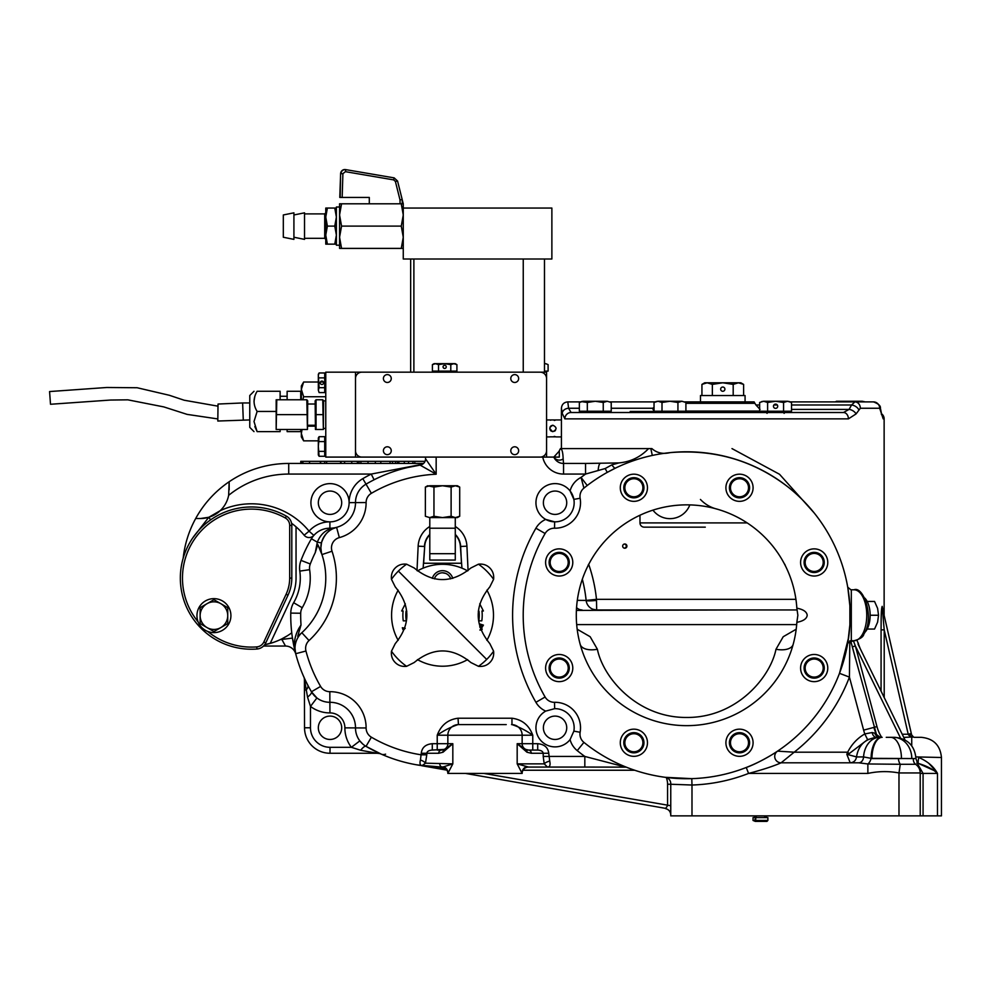 <?xml version="1.0" encoding="UTF-8"?>
<svg xmlns="http://www.w3.org/2000/svg" width="991" height="991" viewBox="0 0 991 991"><rect width="100%" height="100%" fill="white"/><g stroke="black" fill="none" stroke-linecap="round" stroke-linejoin="round"><path stroke-width="1.49" d="M796.875 622.063A110.397 110.397 0 0 1 796.851 622.336A110.397 110.397 0 0 0 796.875 622.063L797.866 615.262L796.875 608.449A110.397 110.397 0 0 0 796.851 608.177A110.397 110.397 0 0 1 796.875 608.449M796.851 622.336C803.342 621.084 806.798 618.731 807.207 615.262C806.798 611.781 803.342 609.428 796.851 608.177A110.397 110.397 0 0 0 683.146 504.915A110.397 110.397 0 0 0 576.291 615.262A110.397 110.397 0 0 0 683.146 725.598A110.397 110.397 0 0 0 796.851 622.336M797.123 609.948L596.693 609.948L596.483 600.422A10.405 1.065 -5.9 0 1 586.139 600.422L596.483 599.332L596.483 600.422M620.292 487.758A13.589 13.589 0 0 0 633.881 501.347A13.589 13.589 0 0 0 647.47 487.758A13.589 13.589 0 0 0 633.881 474.181A13.589 13.589 0 0 0 620.292 487.758M545.607 562.442A13.589 13.589 0 0 0 559.197 576.031A13.589 13.589 0 0 0 572.786 562.442A13.589 13.589 0 0 0 559.197 548.865A13.589 13.589 0 0 0 545.607 562.442M545.607 668.07A13.589 13.589 0 0 0 559.197 681.647A13.589 13.589 0 0 0 572.786 668.07A13.589 13.589 0 0 0 559.197 654.481A13.589 13.589 0 0 0 545.607 668.07M620.292 742.755A13.589 13.589 0 0 0 633.881 756.331A13.589 13.589 0 0 0 647.47 742.755A13.589 13.589 0 0 0 633.881 729.165A13.589 13.589 0 0 0 620.292 742.755M725.908 742.755A13.589 13.589 0 0 0 739.497 756.331A13.589 13.589 0 0 0 753.086 742.755A13.589 13.589 0 0 0 739.497 729.165A13.589 13.589 0 0 0 725.908 742.755M800.592 668.07A13.589 13.589 0 0 0 814.181 681.647A13.589 13.589 0 0 0 827.77 668.07A13.589 13.589 0 0 0 814.181 654.481A13.589 13.589 0 0 0 800.592 668.07M800.592 562.442A13.589 13.589 0 0 0 814.181 576.031A13.589 13.589 0 0 0 827.77 562.442A13.589 13.589 0 0 0 814.181 548.865A13.589 13.589 0 0 0 800.592 562.442M725.908 487.758A13.589 13.589 0 0 0 739.497 501.347A13.589 13.589 0 0 0 753.086 487.758A13.589 13.589 0 0 0 739.497 474.181A13.589 13.589 0 0 0 725.908 487.758M847.862 642.54L849.882 624.739A163.478 163.478 0 0 1 583.91 742.383A10.616 10.616 0 0 1 580.131 732.262A25.481 25.481 0 0 0 554.526 702.309A10.616 10.616 0 0 1 545.112 697.007L535.92 702.309A21.232 21.232 0 0 0 545.719 711.104L554.663 708.676A19.102 19.102 0 0 1 573.863 731.135L570.073 739.596A21.232 21.232 0 0 0 577.233 750.633A174.094 174.094 0 0 0 584.826 756.443L625.804 767.133A10.616 8.015 99.1 0 1 623.475 766.241M545.719 711.104A19.102 19.102 0 0 0 548.803 745.827A19.102 19.102 0 0 0 570.073 739.596M580.131 498.25A25.481 25.481 0 0 1 580.528 502.734A25.481 25.481 0 0 0 580.131 498.25L573.863 499.377A19.102 19.102 0 0 0 570.073 490.917L573.863 499.377A19.102 19.102 0 0 1 554.663 521.836L545.719 519.408A19.102 19.102 0 0 0 554.663 521.836L554.526 528.203A25.481 25.481 0 0 0 580.131 498.25A10.616 10.616 0 0 1 583.91 488.129A163.478 163.478 0 0 1 849.882 605.786L847.838 587.787A3.184 3.134 -9.7 0 0 847.838 587.799M585.57 486.816L583.91 488.129L581.048 477.414A21.232 21.232 0 0 0 570.073 490.917A19.102 19.102 0 0 0 535.945 502.734A19.102 19.102 0 0 0 545.719 519.408A21.232 21.232 0 0 0 535.92 528.203A174.094 174.094 0 0 0 535.92 702.309M362.805 478.653A158.164 158.164 0 0 1 371.229 474.07L288.728 474.07A95.532 95.532 0 0 0 228.648 495.327A28.665 28.665 0 0 1 220.163 510.712A74.3 74.3 0 0 1 309.081 531.176L313.85 535.388A6.367 6.367 0 0 1 304.138 535.202L309.081 531.176A27.599 27.599 0 0 1 329.916 521.848A19.102 19.102 0 0 0 349.117 502.635A27.599 27.599 0 0 1 362.805 478.653L366.026 484.153A21.232 21.232 0 0 0 355.496 502.487A21.232 21.232 0 0 1 366.026 484.153A151.796 151.796 0 0 1 420.122 465.126A6.367 6.367 0 0 0 425.548 458.821L425.548 457.086M309.526 688.398L311.434 691.768A151.796 151.796 0 0 1 295.69 653.713A21.232 21.232 0 0 1 294.996 648.337L295.69 653.713A151.796 151.796 0 0 1 290.735 615.262A151.796 151.796 0 0 1 290.759 613.095A21.232 21.232 0 0 1 293.646 602.701A48.832 48.832 0 0 0 299.79 571.101A21.232 21.232 0 0 1 301.004 560.386A151.796 151.796 0 0 1 311.434 538.745A21.232 21.232 0 0 1 329.879 528.215L329.916 521.848A19.102 19.102 0 0 1 310.914 502.734A19.102 19.102 0 0 1 329.966 483.633A19.102 19.102 0 0 1 349.117 502.635L355.496 502.598A21.232 21.232 0 0 1 355.496 502.487A21.232 21.232 0 0 0 355.496 502.598A21.232 21.232 0 0 1 355.496 502.487A21.232 21.232 0 0 0 355.496 502.598L366.113 502.548A36.097 36.097 0 0 1 339.343 537.605A10.616 10.616 0 0 0 332.022 551.219A84.916 84.916 0 0 1 309.031 640.533A10.616 10.616 0 0 0 305.959 651.025A141.18 141.18 0 0 0 320.601 686.416A10.616 10.616 0 0 0 329.83 691.681A36.097 36.097 0 0 1 366.113 727.964A10.616 10.616 0 0 0 371.377 737.193A141.18 141.18 0 0 0 421.262 754.82L426.774 754.82L425.473 763.181L452.825 763.863L447.845 773.426L522.146 773.426L517.178 763.863L528.525 767.059L584.826 767.059L528.525 767.059A6.367 6.367 0 0 0 522.146 773.426M318.334 727.778A11.681 11.681 0 0 0 330.015 739.459A11.681 11.681 0 0 0 341.697 727.778A11.681 11.681 0 0 0 330.015 716.097A11.681 11.681 0 0 0 318.334 727.778M447.845 773.414A6.367 6.367 0 0 0 441.515 767.046L442.184 767.022L441.515 767.046A151.796 151.796 0 0 1 422.055 765.659A151.796 151.796 0 0 0 441.515 767.046A151.796 151.796 0 0 1 422.055 765.659C420.085 765.349 419.54 763.466 420.432 760.047A6.367 3.134 -161 0 1 425.473 763.181L422.055 765.659A151.796 151.796 0 0 0 441.515 767.046L422.055 765.659A151.796 151.796 0 0 1 366.026 746.359A21.232 21.232 0 0 1 355.496 727.914A25.481 25.481 0 0 0 329.879 702.297A21.232 21.232 0 0 1 311.434 691.768A151.796 151.796 0 0 1 295.69 653.713C293.187 644.93 294.339 636.321 299.158 627.898L301.016 624.974A141.849 141.849 0 0 1 300.694 613.243A11.285 11.285 0 0 1 302.23 607.718A58.779 58.779 0 0 0 309.626 569.676A11.285 11.285 0 0 1 310.282 563.978A141.849 141.849 0 0 1 315.237 552.668L317.318 542.176C320.043 535.487 324.23 531.102 329.879 528.983L336.593 527.348L332.716 528.798C327.86 530.78 324.119 535.375 321.518 542.597L320.861 547.85A21.232 21.232 0 0 1 336.593 527.348A25.481 25.481 0 0 0 355.496 502.598A25.481 25.481 0 0 1 355.496 502.734M290.735 615.262A151.796 151.796 0 0 0 295.69 653.713A21.232 21.232 0 0 1 301.834 632.729A74.3 74.3 0 0 0 317.777 544.579L321.951 554.576A21.232 21.232 0 0 1 320.861 547.85L321.431 552.755A21.232 21.232 0 0 0 321.951 554.576A21.232 21.232 0 0 1 320.861 547.85M463.763 724.594L458.028 724.594C450.682 727.035 443.745 730.578 437.229 735.211C440.945 725.201 447.882 719.54 458.028 718.227L511.963 718.227C522.108 719.54 529.045 725.201 532.762 735.211L447.845 735.211A10.616 10.616 0 0 1 458.461 724.594L506.228 724.594M850.216 762.81L846.822 754.312L847.677 752.194C851.678 744.315 857.376 738.233 864.796 733.935L872.204 732.535L874.805 733.191A6.367 5.673 -90 0 0 880.119 737.329L882.163 737.329A21.232 10.22 -90 0 0 871.944 758.561L901.438 758.561A21.232 10.851 -90 0 0 890.587 737.329L893.696 737.329M273.157 642.49L264.659 644.745A67.933 67.933 0 0 0 291.763 632.803M280.18 639.666L292.469 638.08L295.752 653.949A10.616 10.616 0 0 0 285.495 646.045L263.532 646.045L285.495 646.045L281.964 639.666A162.413 162.413 0 0 1 281.853 638.861L287.204 635.875M330.015 747.313L351.384 747.313A31.848 31.848 0 0 1 344.88 727.852A14.865 14.865 0 0 0 329.941 712.913A31.848 31.848 0 0 1 310.48 706.41L310.48 727.778A19.535 19.535 0 0 0 330.015 747.313L330.015 753.259L377.026 753.259L360.674 750.261L351.384 747.313L359.832 740.884L362.718 743.981M848.73 636.829L848.829 636.111M848.618 637.696L848.308 639.827M665.234 777.316L691.792 778.653L691.991 785.021L670.758 784.253A21.232 21.232 0 0 0 670.746 783.262A6.157 6.157 0 0 0 670.684 782.667A6.157 6.157 0 0 1 670.746 783.262L670.758 783.633A6.367 6.367 0 0 0 665.234 777.316M746.248 767.492C758.288 763.256 775.272 752.925 777.563 751.141L794.187 752.194L781.106 762.81L858.739 762.81L867.868 763.962L867.868 773.426L748.577 773.426L746.248 767.492M849.82 640.904L849.423 677.101L839.501 673.335L848.668 637.263M341.697 502.734A11.681 11.681 0 0 1 330.015 514.416A11.681 11.681 0 0 1 318.334 502.734A11.681 11.681 0 0 1 330.015 491.053A11.681 11.681 0 0 1 341.697 502.734M566.728 502.734A11.681 11.681 0 0 1 555.059 514.416A11.681 11.681 0 0 1 543.378 502.734A11.681 11.681 0 0 1 555.059 491.053A11.681 11.681 0 0 1 566.728 502.734M566.728 727.778A11.681 11.681 0 0 1 555.059 739.459A11.681 11.681 0 0 1 543.378 727.778A11.681 11.681 0 0 1 555.059 716.097A11.681 11.681 0 0 1 566.728 727.778M559.308 450.719L559.308 457.086L559.308 450.719L560.448 448.601M560.918 449.084L560.534 448.601C562.07 449.109 562.95 452.553 563.148 458.907L563.545 463.454C559.184 463.379 555.939 461.249 553.82 457.086L559.308 451.029M560.534 448.601L651.892 448.601C656.884 452.998 662.979 454.336 670.176 452.614C714.808 448.985 754.448 460.716 789.071 487.807M559.308 457.086L553.932 457.086A6.367 6.206 165.5 0 0 563.148 458.907M648.56 448.601C640.533 457.037 630.648 461.818 618.892 462.921L611.868 464.841A10.195 2.143 64.2 0 0 615.436 468.124L607.272 472.373L605.154 468.557L585.557 474.07L585.557 463.454L563.545 463.454A10.616 10.616 0 0 1 553.82 457.086L355.496 457.086L355.496 372.17L546.561 372.17L546.561 457.086M576.39 610.406L741.689 609.948M450.41 578.1A8.498 8.498 0 0 0 445.727 573.417L442.531 572.798A8.498 8.498 0 0 1 450.682 578.88L450.41 578.1L450.682 578.88A8.498 8.498 0 0 0 450.608 578.645M445.727 573.417L445.479 573.318A8.498 8.498 0 0 0 434.665 578.1L434.392 578.88A8.498 8.498 0 0 1 434.566 578.348M429.797 534.806A17.863 17.863 0 0 0 424.693 546.487L423.132 568.14M461.942 568.14L460.381 546.487A17.863 17.863 0 0 0 455.278 534.806M192.762 537.952L208.767 517.29A28.665 28.665 0 0 0 220.163 510.712L208.816 517.277L200.516 518.516A28.665 28.665 0 0 0 208.767 517.29L210.637 519.866M183.186 558.181A106.148 106.148 0 0 1 195.685 518.516L200.516 518.516M301.016 624.974L297.709 636.272A74.3 74.3 0 0 0 299.74 634.587M304.138 535.202A67.933 67.933 0 0 0 296.049 526.84L296.049 578.1A44.583 44.583 0 0 1 291.874 596.941L270.209 643.407M522.146 735.211A10.616 10.616 0 0 0 511.529 724.594A10.616 10.616 0 0 1 522.146 735.211L522.146 743.696L537.704 743.696C544.356 744.303 548.035 747.487 548.741 753.259L549.72 761.088C550.587 764.99 549.856 766.984 547.515 767.059L544.208 763.863A6.367 2.7 164.3 0 1 549.72 761.088M420.432 760.047L421.262 753.259C421.955 747.487 425.635 744.303 432.287 743.696L432.287 750.063L444.34 749.382A6.367 6.367 0 0 0 447.845 743.696L447.845 735.211L447.845 743.696L452.825 743.696L443.014 752.231L438.716 753.259L426.774 753.259L426.774 754.82M310.48 727.778L304.534 727.778A25.481 25.481 0 0 0 330.015 753.259A25.481 25.481 0 0 1 304.534 727.778L304.41 678.265M545.112 697.007A163.478 163.478 0 0 1 545.112 533.517A10.616 10.616 0 0 1 554.526 528.203M851.306 590.363L851.306 640.149M849.882 624.739L849.882 605.786M731.99 448.601L779.521 474.268L814.243 513.016M856.98 640.223L860.225 648.671M881.073 691.173L881.073 629.867C881.21 622.447 880.912 609.292 882.188 606.356L883.563 612.872M585.557 463.454L618.892 462.921M652.301 455.439L650.827 448.601M914.42 763.962L915.585 764.284A10.616 10.505 0 0 1 920.218 772.955L920.218 815.878L670.758 815.878L670.758 783.633M920.218 772.955L898.986 772.955C888.642 771.023 878.261 771.184 867.868 773.426M915.907 756.913L941.45 757.496L941.45 815.878L920.218 815.878M936.123 771.332L928.579 763.095M916.762 763.132L918.471 763.466A6.367 1.474 105.4 0 1 918.855 757.496C927.663 761.398 933.869 766.7 937.474 773.426C933.113 769.276 926.771 765.956 918.471 763.466L933.101 770.094M553.969 457.421L553.82 457.086A10.616 10.616 0 0 0 563.545 463.454L563.545 474.07A21.232 21.232 0 0 1 542.746 457.086L436.164 457.086L436.164 474.218L420.122 465.126A151.796 151.796 0 0 0 366.026 484.153L371.377 493.32A10.616 10.616 0 0 0 366.113 502.548M425.04 461.335L300.769 461.335L300.769 463.454L288.728 463.454L423.553 463.454M920.218 771.295L915.969 758.561L912.302 758.561M577.295 600.348L586.139 600.422A144.364 144.364 0 0 0 582.336 579.227M874.805 733.191L876.478 734.492L850.662 640.743L850.885 641.561L853.486 640.966L855.369 645.996L852.297 646.826L855.506 658.78M625.804 767.133L584.826 767.059L584.826 756.443L543.217 756.443L543.217 753.259C542.87 751.339 541.036 750.274 537.704 750.063L532.762 750.063L532.762 735.211C526.246 730.578 519.321 727.035 511.963 724.594L511.963 718.227M548.741 753.259L531.275 753.259A3.184 2.762 90 0 0 528.525 750.063A6.367 6.367 0 0 1 522.146 743.696A6.367 6.367 0 0 0 525.651 749.382A3.184 2.676 116.7 0 1 526.977 752.231L517.178 743.696L525.651 749.382L528.525 750.063L537.704 750.063L537.704 743.696M438.716 753.259A3.184 2.762 90 0 1 441.478 750.063A6.367 6.367 0 0 0 441.652 750.063A6.367 6.367 0 0 1 441.478 750.063L437.229 750.063L437.229 743.696L447.845 743.696A6.367 6.367 0 0 1 444.34 749.382L452.825 743.696L452.825 763.863L443.621 766.799A6.367 6.231 180 0 1 447.845 772.67M881.073 629.867L884.207 629.867L882.225 607.074L911.621 734.864L913.541 737.106A3.184 3.184 0 0 0 914.73 737.329L921.283 737.329C933.534 738.53 940.261 745.244 941.45 757.496M360.674 750.261A10.616 2.936 120.3 0 1 366.026 746.359L381.3 754.151A10.616 7.16 113.8 0 0 385.586 754.151M418.326 765.114L441.788 767.046M420.184 465.113L407.933 467.455M302.23 607.718L293.646 602.701A48.832 48.832 0 0 0 299.79 571.101A21.232 21.232 0 0 1 299.567 568.054M309.031 640.533L301.834 632.729L297.709 636.272M876.478 734.492A42.464 42.464 0 0 1 873.889 727.406A42.464 42.464 0 0 0 876.478 734.492A42.464 42.464 0 0 1 873.889 727.406A42.464 42.464 0 0 0 876.478 734.492L880.119 737.329L876.378 737.329L879.711 737.329A21.232 16.19 -90 0 0 863.57 756.926A6.367 4.856 -90 0 1 858.739 762.81M886.251 737.329L890.587 737.329M893.523 737.329L891.801 737.329M891.281 737.329L889.621 737.329M781.106 762.81A6.367 6.367 0 0 1 777.563 751.141A6.367 6.367 0 0 0 781.106 762.81C773.091 766.316 762.252 769.846 748.577 773.426A169.845 169.845 0 0 1 691.991 785.021L691.991 815.878M913.368 759.069A6.367 5.748 -70.1 0 0 915.585 764.284L900.262 764.284L898.986 772.955L898.986 815.878M898.428 759.069A6.367 2.577 -99.2 0 0 900.262 764.284L867.868 763.962A6.367 3.146 -73.2 0 0 871.101 758.35L863.57 756.926L856.509 756.926C855.914 760.531 853.796 762.5 850.154 762.81M918.434 765.411L923.067 773.426L923.067 815.878M329.941 712.913L329.879 702.297A21.232 21.232 0 0 1 316.909 697.961L310.48 706.41L307.532 697.119A10.616 2.936 149.7 0 0 311.434 691.768L316.909 697.961A21.232 21.232 0 0 0 329.879 702.297A21.232 21.232 0 0 1 311.434 691.768L320.601 686.416M335.02 527.831L336.593 527.348A25.481 25.481 0 0 1 329.879 528.215A25.481 25.481 0 0 0 336.593 527.348A25.481 25.481 0 0 1 329.879 528.215A25.481 25.481 0 0 0 336.593 527.348L339.343 537.605M321.319 552.78L321.431 552.755A21.232 21.232 0 0 0 321.951 554.576L332.022 551.219M332.716 528.798A6.367 4.707 -116.2 0 1 329.879 528.983L329.879 528.215A21.232 21.232 0 0 0 311.434 538.745L317.318 542.176A6.367 0.669 -165.7 0 0 321.518 542.597M317.777 544.579L315.237 552.668M228.648 495.327L229.169 481.737A106.148 106.148 0 0 0 195.685 518.516L195.896 518.516M700.439 499.452C705.084 504.332 710.658 507.565 717.137 509.139L717.137 509.139M288.728 463.454A106.148 106.148 0 0 0 229.169 481.737A106.148 106.148 0 0 1 288.728 463.454L288.728 474.07M374.103 479.755L371.229 474.07L422.513 464.259M458.028 718.227L458.461 724.594A10.616 10.616 0 0 0 447.845 735.211L437.229 735.211L437.229 743.696L432.287 743.696M858.379 643.122A3.184 1.796 -26.1 0 0 858.194 644.522L905.031 739.992M665.828 808.408L465.51 773.426M446.941 770.156L421.732 765.721M439.434 768.843L445.455 768.446M793.196 644.311A17.838 9.39 15.3 0 1 775.99 649.254L783.224 636.717L796.194 629.223M580.181 644.311A17.838 9.39 164.7 0 0 597.387 649.254C602.912 677.088 636.631 717.868 686.689 717.459C736.747 717.868 770.465 677.088 775.99 649.254M592.891 609.242L596.52 609.948M586.164 600.596L586.139 600.422A10.616 10.616 0 0 0 596.693 609.948A10.616 10.616 0 0 1 586.139 600.422M582.002 609.948A10.616 8.671 90 0 1 576.551 607.594M291.589 523.285A67.933 67.933 0 0 1 296.049 526.84M893.548 737.329A21.232 18.247 -90 0 1 911.794 758.561L871.101 758.35A21.232 10.765 -90 0 1 881.866 737.329M856.571 756.926L846.822 754.312L849.114 753.668L867.596 739.62L876.378 737.329A6.367 4.311 -90 0 1 872.204 732.535M867.596 739.62L864.796 733.935A53.08 53.08 0 0 1 863.632 730.144L849.423 677.101A174.094 174.094 0 0 1 794.187 752.194L847.677 752.194L849.114 753.668M432.287 750.063C428.967 750.274 427.121 751.339 426.774 753.259L421.262 753.259M447.845 743.696A6.367 6.367 0 0 1 444.34 749.382A3.184 2.676 63.3 0 0 443.014 752.231M439.781 763.863A3.184 2.762 90 0 0 442.184 767.022L443.621 766.799M526.37 766.799A6.367 6.231 0 0 0 522.146 772.67M611.868 464.841L605.154 468.557M587.242 485.503L581.048 477.414A173.66 173.66 0 0 1 585.557 474.07L563.545 474.07M598.143 470.527A10.616 2.304 -90 0 1 600.311 463.454M621.382 765.696A10.616 8.201 90 0 0 625.296 767.046M307.532 697.119L304.621 680.111A5.946 3.134 180 0 1 304.534 679.578L304.026 677.249M304.621 680.111L304.448 678.389M307.78 685.128A10.616 4.707 152.6 0 1 306.132 690.009L304.534 690.009M377.026 753.259A10.616 10.616 0 0 1 381.3 754.151A10.616 10.616 0 0 0 377.026 753.259L379.206 753.482M344.88 727.852L355.496 727.914A21.232 21.232 0 0 0 359.832 740.884A21.232 21.232 0 0 1 355.496 728.026A21.232 21.232 0 0 0 366.026 746.359L371.377 737.193M304.881 681.263A10.616 6.875 155.4 0 0 304.534 678.476M912.364 737.155A3.184 2.019 -68.1 0 1 913.541 737.106L911.732 737.007L908.524 734.913L908.214 734.244L911.324 733.526M903.767 737.415L911.732 737.007A3.184 2.019 -61.9 0 1 913.231 736.957L912.761 736.647M913.231 736.957L911.918 735.656M911.621 734.864A3.184 0.644 -13 0 0 908.524 734.913L910.271 736.462M883.514 612.673L883.538 612.772A3.184 2.948 167 0 1 883.464 612.054M882.188 606.356A3.184 2.614 -13 0 0 882.225 607.074M416.245 764.755A151.796 151.796 0 0 0 441.515 767.046A151.796 151.796 0 0 1 416.245 764.755A151.796 151.796 0 0 0 441.515 767.046A151.796 151.796 0 0 1 416.245 764.755L442.531 768.198L442.531 767.133M483.905 773.426L670.758 805.72M430.082 766.861L429.252 766.749M667.575 805.72L667.575 784.253L667.575 805.72L665.494 808.594C668.764 809.412 670.523 811.505 670.758 814.862M320.638 461.335L320.638 463.454M380.804 461.335L380.804 463.454M390.045 461.335L390.045 463.454M392.498 461.335L392.498 463.454M302.949 461.335L302.949 463.454M320.366 461.335L320.366 463.454M326.621 461.335L326.621 463.454M324.726 461.335L324.726 463.454M340.619 461.335L340.619 463.454M341.053 461.335L341.053 463.454M344.595 461.335L344.595 463.454M351.768 461.335L351.768 463.454M357.404 461.335L357.404 463.454M359.015 461.335L359.015 463.454M368.02 461.335L368.02 463.454M360.922 461.335L360.922 463.454M375.341 461.335L375.341 463.454M395.483 461.335L395.483 463.454M397.391 461.335L397.391 463.454M404.316 461.335L404.316 463.454M408.552 461.335L408.552 463.454M414.808 461.335L414.808 463.454M412.913 461.335L412.913 463.454M301.859 461.335L301.859 463.454M425.548 458.821L436.164 474.218A141.18 141.18 0 0 0 371.377 493.32M229.169 489.851L229.169 482.159M423.913 563.247L461.162 563.247M559.073 457.086L553.944 457.086M549.113 562.442A10.083 10.083 0 0 1 559.197 552.359A10.083 10.083 0 0 1 569.28 562.442A10.083 10.083 0 0 1 559.197 572.525A10.083 10.083 0 0 1 549.113 562.442M568.215 562.442A9.018 9.018 0 0 0 559.197 553.424A9.018 9.018 0 0 0 550.166 562.442A9.018 9.018 0 0 0 559.197 571.473A9.018 9.018 0 0 0 568.215 562.442M552.061 675.193A10.083 10.083 0 0 1 552.061 660.935A10.083 10.083 0 0 1 566.319 660.935A10.083 10.083 0 0 1 566.319 675.193A10.083 10.083 0 0 1 552.061 675.193M565.576 661.691A9.018 9.018 0 0 0 552.817 661.691A9.018 9.018 0 0 0 552.817 674.45A9.018 9.018 0 0 0 565.576 674.45A9.018 9.018 0 0 0 565.576 661.691M633.881 752.838A10.083 10.083 0 0 1 623.797 742.755A10.083 10.083 0 0 1 633.881 732.659A10.083 10.083 0 0 1 643.964 742.755A10.083 10.083 0 0 1 633.881 752.838M633.881 733.724A9.018 9.018 0 0 0 624.85 742.755A9.018 9.018 0 0 0 633.881 751.773A9.018 9.018 0 0 0 642.899 742.755A9.018 9.018 0 0 0 633.881 733.724M746.632 749.877A10.083 10.083 0 0 1 732.361 749.877A10.083 10.083 0 0 1 732.361 735.619A10.083 10.083 0 0 1 746.632 735.619A10.083 10.083 0 0 1 746.632 749.877M733.117 736.375A9.018 9.018 0 0 0 733.117 749.134A9.018 9.018 0 0 0 745.876 749.134A9.018 9.018 0 0 0 745.876 736.375A9.018 9.018 0 0 0 733.117 736.375M824.264 668.07A10.083 10.083 0 0 1 814.181 678.154A10.083 10.083 0 0 1 804.097 668.07A10.083 10.083 0 0 1 814.181 657.987A10.083 10.083 0 0 1 824.264 668.07M805.15 668.07A9.018 9.018 0 0 0 814.181 677.088A9.018 9.018 0 0 0 823.199 668.07A9.018 9.018 0 0 0 814.181 659.04A9.018 9.018 0 0 0 805.15 668.07M821.304 555.319A10.083 10.083 0 0 1 821.304 569.577A10.083 10.083 0 0 1 807.046 569.577A10.083 10.083 0 0 1 807.046 555.319A10.083 10.083 0 0 1 821.304 555.319M807.801 568.822A9.018 9.018 0 0 0 820.56 568.822A9.018 9.018 0 0 0 820.56 556.062A9.018 9.018 0 0 0 807.801 556.062A9.018 9.018 0 0 0 807.801 568.822M739.497 477.674A10.083 10.083 0 0 1 749.58 487.758A10.083 10.083 0 0 1 739.497 497.854A10.083 10.083 0 0 1 729.413 487.758A10.083 10.083 0 0 1 739.497 477.674M739.497 496.788A9.018 9.018 0 0 0 748.515 487.758A9.018 9.018 0 0 0 739.497 478.74A9.018 9.018 0 0 0 730.466 487.758A9.018 9.018 0 0 0 739.497 496.788M626.746 480.635A10.083 10.083 0 0 1 641.004 480.635A10.083 10.083 0 0 1 641.004 494.893A10.083 10.083 0 0 1 626.746 494.893A10.083 10.083 0 0 1 626.746 480.635M640.26 494.137A9.018 9.018 0 0 0 640.26 481.378A9.018 9.018 0 0 0 627.501 481.378A9.018 9.018 0 0 0 627.501 494.137A9.018 9.018 0 0 0 640.26 494.137M442.531 572.798A8.498 8.498 0 0 0 434.392 578.88M439.347 573.417L440.289 573.095M864.709 598.007A19.102 9.551 90 0 1 870.148 615.262A19.102 9.551 90 0 1 864.709 632.506M874.545 629.062L867.212 629.062L874.545 629.05A15.93 7.965 90 0 1 874.545 629.062L877.605 622.162L878.534 615.262L870.148 615.262M870.148 615.25L878.534 615.25L877.605 608.363L874.545 601.463A15.93 7.965 90 0 1 874.545 601.463L867.212 601.463L874.545 601.45M442.531 517.599L457.396 517.599L459.7 516.274L455.402 517.599L451.116 516.274L442.531 517.599L433.959 516.274L429.66 517.599L442.531 517.599M425.374 516.274L429.66 517.599L425.374 516.274L425.374 487.077L429.66 485.751L457.396 485.751L459.7 487.077L459.7 516.274M455.278 517.599L455.278 528.215L429.797 528.215L429.797 553.684L455.278 553.684L455.278 560.051L429.797 560.051L429.797 553.684M455.278 528.215L455.278 553.684M425.374 487.077L427.678 485.751L433.959 487.077L442.531 485.751L451.116 487.077L455.402 485.751L459.7 487.077M451.116 487.077L451.116 516.274M433.959 487.077L433.959 516.274M207.664 631.416A68.998 68.998 0 0 0 256.78 646.9A8.498 8.498 0 0 0 263.829 642.019L286.102 594.253A38.215 38.215 0 0 0 289.682 578.1L289.682 525.403A8.498 8.498 0 0 0 285.358 518.008A68.998 68.998 0 0 0 198.15 621.902M256.942 649.018A71.117 71.117 0 0 1 180.337 578.1A71.117 71.117 0 0 1 286.399 516.15A10.616 10.616 0 0 1 291.8 525.403L291.8 578.1A40.334 40.334 0 0 1 288.022 595.145L265.749 642.911A10.616 10.616 0 0 1 256.942 649.018L256.78 646.9M230.915 615.634A16.983 16.983 0 0 0 213.932 598.651A16.983 16.983 0 0 0 196.949 615.634A16.983 16.983 0 0 0 213.932 632.617A16.983 16.983 0 0 0 230.915 615.634M200.132 615.634A13.8 13.8 0 0 1 220.832 603.68L213.932 599.704L200.132 607.669L200.132 623.599L207.032 627.588A13.8 13.8 0 0 1 200.132 615.634M220.832 627.588A13.8 13.8 0 0 1 207.032 627.588L213.932 631.564L220.832 627.588L227.732 623.599L227.732 615.634A13.8 13.8 0 0 1 220.832 627.588M227.732 615.634A13.8 13.8 0 0 0 220.832 603.68L227.732 607.669L227.732 615.634M767.889 820.449L767.889 817.587L753.036 817.587L753.036 820.449L754.647 820.449L755.315 821.403L766.935 821.403L767.889 820.449L755.836 820.449L755.204 818.962L755.836 818.962M755.836 820.449L756.517 821.403M755.315 821.403L753.036 820.449M755.204 818.962L754.647 820.449M698.283 527.15L665.457 527.15M866.196 401.888L834.348 401.888L866.196 401.888M639.975 515.221L639.975 522.901A4.249 4.249 0 0 0 644.224 527.15L705.282 527.15M795.03 412.504L815.841 412.504M761.782 411.451L758.226 411.451L758.226 412.504L757.223 412.504L757.223 411.451L743.238 411.451L743.238 412.504M881.532 413.743A6.367 6.367 0 0 1 884.133 418.871L884.133 615.337M568.264 405.653L568.549 408.255C567.57 399.807 567.57 399.807 568.549 408.255L571.101 412.504L581.482 412.504L571.101 412.504A6.367 6.231 90 0 0 564.87 418.871L562.219 413.358L561.426 408.255L561.426 448.601M884.133 418.871L883.204 418.871L879.674 408.255A6.367 6.194 -90 0 0 873.48 401.888L854.911 401.888L851.566 404.997L791.524 404.997M879.674 408.255L860.337 408.255L856.088 413.904L848.407 418.871L564.87 418.871M656.166 411.451L645.327 411.451L645.327 412.504L638.13 412.504L638.13 411.451L630.189 411.451L630.189 412.504L609.081 412.504L609.081 411.228M651.892 411.451L651.892 412.504L645.562 412.504L645.562 411.451M637.002 411.451L637.002 412.504L636.705 411.451M571.101 412.504L843.44 412.504L849.101 409.394L851.566 404.997A6.367 3.828 -151.3 0 1 858.652 409.506M691.346 412.504L691.346 411.451L690.838 412.504L684.93 412.504L684.93 411.451L683.765 411.451M722.563 412.504L722.563 411.451L716.778 411.451L716.778 412.504L712.616 412.504L712.616 411.451L710.696 411.451L710.696 412.504M748.044 411.451L748.044 412.504L746.186 412.504L746.186 411.451M627.414 412.504L609.081 412.504M645.327 411.451L638.13 411.451M690.838 411.451L684.93 411.451M706.633 412.504L706.633 411.451L693.217 411.451L693.217 412.504M716.778 411.451L712.616 411.451M739.881 412.504L739.881 411.451L727.691 411.451L727.691 412.504M754.126 401.888L745.071 401.888L745.071 395.52L700.488 395.52L700.488 401.888L684.731 401.888L754.126 401.888L754.894 403.312L685.908 403.312M611.224 408.255L652.512 408.255L654.035 407.549M685.908 411.228L685.908 402.482L685.908 411.228L677.931 411.228L677.931 402.482L669.966 401.256L681.919 401.256L677.931 402.482L677.931 411.228L662 411.228L662 402.482L662 411.228L654.035 411.228L654.035 402.482L654.035 411.228L652.512 408.255L654.035 409.233M635.305 411.451L635.305 412.504M653.366 411.451L653.366 412.504M695.075 411.451L695.075 412.504M699.919 411.451L699.919 412.504M702.458 411.451L702.458 412.504M704.353 411.451L704.353 412.504M720.209 411.451L720.209 412.504M722.154 411.451L722.154 412.504M730.429 411.451L730.429 412.504M728.534 411.451L728.534 412.504M733.625 411.451L733.625 412.504M737.948 411.451L737.948 412.504M750.249 411.451L750.249 412.504M755.34 411.451L755.34 412.504M759.651 404.997L755.96 404.997L760.023 409.394M755.96 404.997L754.894 403.312M790.484 401.888L854.911 401.888A6.367 5.426 -90 0 1 860.337 408.255M568.252 405.53L567.793 401.888L580.515 401.888M880.38 409.506A6.367 4.435 -12.3 0 0 880.392 408.156L880.392 408.156C880.801 405.889 878.497 403.795 873.48 401.888M881.321 413.904A6.367 4.472 -10.8 0 0 881.321 412.714L880.392 408.156M883.204 418.871A6.367 6.33 -90 0 0 881.829 414.907M579.351 408.255L568.549 408.255A6.367 5.079 172.5 0 0 562.219 413.358M843.44 412.504A6.367 4.955 90 0 1 848.407 418.871M856.088 413.904A6.367 3.766 -150.1 0 0 849.101 409.394L791.524 409.394M865.032 401.888L862.22 401.256L865.168 401.888M855.902 401.888L850.266 401.256L862.22 401.256L859.408 401.888M841.136 401.888L838.324 401.256L850.266 401.256L844.642 401.888M835.363 401.888L836.466 401.256L838.324 401.256L835.5 401.888M765.659 401.59L763.64 401.256C761.187 401.256 761.187 401.256 763.64 401.256L759.651 402.482L763.64 401.256L775.581 401.256L783.559 402.482L787.535 401.256L775.581 401.256L767.616 402.482L763.64 401.256L761.621 401.59M658.012 401.256C655.571 401.256 655.571 401.256 658.012 401.256L656.017 401.578L658.012 401.256C655.571 401.256 655.571 401.256 658.012 401.256L669.966 401.256L662 402.482L658.012 401.256L654.035 402.482M579.351 411.228L579.351 402.482L579.351 411.228L587.316 411.228L587.316 402.482L581.333 401.578L583.327 401.256C580.887 401.256 580.887 401.256 583.327 401.256L607.235 401.256L603.246 402.482L603.246 411.228L611.224 411.228L611.224 402.482L611.224 411.228M603.246 411.228L603.246 402.482L595.281 401.256L587.316 402.482L587.316 411.228L603.246 411.228M611.224 402.482L607.235 401.256M583.327 401.256C580.887 401.256 580.887 401.256 583.327 401.256L579.351 402.482M685.908 402.482L681.919 401.256M777.712 406.248A2.118 2.118 0 0 0 775.581 404.117A2.118 2.118 0 0 0 773.463 406.248A2.118 2.118 0 0 0 775.581 408.366A2.118 2.118 0 0 0 777.712 406.248M789.554 401.59L787.535 401.256L791.524 402.482L791.524 411.228L759.651 411.228L759.651 402.482M767.616 411.228L767.616 402.482M783.559 411.228L783.559 402.482M551.095 431.035L552.928 431.618C548.828 429.487 548.828 427.369 552.928 425.25L551.169 425.783M549.745 428.434L552.433 431.58M552.433 425.288L550.773 426.093M550.686 426.167L549.993 427.195M550.005 429.66L550.674 430.676M550.005 420.023L550.674 420.234M561.426 419.936L546.561 419.936M549.993 436.833L555.877 436.833M556.112 428.223L555.381 430.478M555.183 430.676L554.539 431.184M552.928 425.25C557.041 427.369 557.041 429.487 552.928 431.618M549.745 436.92L546.561 436.92M561.426 436.92L556.124 436.92M555.158 436.61L554.18 436.399M554.266 420.444L555.183 420.246M395.248 586.883L391.47 579.314C390.974 574.78 392.238 571.002 395.248 567.967C398.283 564.957 402.061 563.693 406.595 564.189L414.164 567.967C433.042 583.439 451.958 583.439 470.911 567.967L478.48 564.189C483.013 563.693 486.792 564.957 489.827 567.967C492.837 571.002 494.088 574.78 493.605 579.314L489.827 586.883C474.355 605.761 474.355 624.677 489.827 643.63L493.605 651.198C494.088 655.732 492.837 659.51 489.827 662.545C486.792 665.556 483.013 666.819 478.48 666.324L470.911 662.545C452.032 647.073 433.117 647.073 414.164 662.545L406.595 666.324C402.061 666.819 398.283 665.556 395.248 662.545C392.238 659.51 390.974 655.732 391.47 651.198L395.248 643.63C410.72 624.751 410.72 605.835 395.248 586.883M478.281 611.212L479.012 611.212A36.704 36.704 0 0 1 478.814 620.837L481.812 620.837A39.665 39.665 0 0 0 481.973 610.989L483.397 610.989L479.743 603.816M452.751 578.397A10.616 10.616 0 0 0 432.324 578.397M398.184 590.165A50.95 50.95 0 0 0 398.184 640.347M417.446 659.61A50.95 50.95 0 0 0 467.628 659.61M486.878 640.347A50.95 50.95 0 0 0 486.878 590.165M467.628 570.915A50.95 50.95 0 0 0 417.446 570.915M479.755 626.746L482.53 626.659L479.706 623.946L483.422 625.11L481.7 627.798L482.171 629.446L479.978 630.152M480.14 629.657L481.725 629.198L479.929 627.315M404.551 629.074L402.953 629.619L402.346 627.737L405.232 628.294M405.331 603.816L401.665 610.989L403.102 610.989A39.665 39.665 0 0 0 403.263 620.837L406.26 620.837A36.704 36.704 0 0 1 406.062 611.212L406.793 611.212M355.496 372.17L355.496 457.086L325.766 457.086L325.766 372.17L355.496 372.17M403.263 259.01L551.876 259.01L551.876 208.06L403.263 208.06L403.263 259.01M301.958 385.685L301.351 389.376L303.63 382.03L318.334 382.03M323.425 382.03L320.378 382.03M325.766 396.734L303.63 396.734L301.351 389.376L301.351 399.769M302.825 399.769L303.63 396.734M315.15 426.155L307.718 426.155M318.334 440.859L303.63 440.859L301.351 433.513L302.069 429.487M301.351 389.376L301.351 385.97L303.63 382.03M303.63 440.859L301.351 436.92L301.351 429.487M254.006 391.272L249.769 395.52L249.769 427.369L254.006 431.618M280.119 429.487L280.119 431.618L257.127 431.618C253.064 431.618 253.064 431.618 257.127 431.618C253.064 431.618 253.064 431.618 257.127 431.618L254.006 421.534L257.127 411.451C253.064 404.786 253.064 398.06 257.127 391.272C253.064 391.272 253.064 391.272 257.127 391.272C253.064 391.272 253.064 391.272 257.127 391.272L280.119 391.272L280.119 399.769M254.873 396.202L254.006 401.355M300.719 429.487L300.719 431.618L287.13 431.618L287.13 429.487M300.719 399.769L300.719 391.272L287.13 391.272L287.13 399.769M254.836 426.576L257.127 431.618M275.882 411.451L257.127 411.451M217.834 418.574L217.995 406.174L184.177 400.228L169.325 395.273L137.13 387.741L106.743 387.493L49.575 391.556L50.504 404.266L110.558 400.042L127.814 399.831L163.8 406.905L187.113 414.387L217.834 418.933L217.809 421.026L218.032 404.043L242.634 402.953L243.253 419.453M249.769 419.936L217.809 421.026M218.032 404.043L217.97 406.174M325.766 226.109L325.766 239.376L324.714 238.311L324.714 213.895L325.766 212.83M293.918 214.96L304.534 212.83L304.534 239.376L293.918 237.245M283.315 214.96L283.315 237.245L293.918 239.376L293.918 212.83L283.315 214.96M327.377 226.109L325.766 217.079L325.766 244.145L327.377 244.145L325.766 235.127L327.377 226.109L334.772 226.109L336.383 235.127L334.772 244.145L336.383 244.145M327.377 244.145L334.772 244.145M327.377 208.06L325.766 208.06L325.766 217.079L327.377 208.06L334.772 208.06L336.383 217.079L334.772 226.109M336.383 208.06L334.772 208.06M339.566 245.211L336.383 245.211L336.383 206.995L339.566 206.995L339.566 248.394L401.268 248.394L403.263 237.245L401.268 226.109L403.263 214.96L401.268 203.812L403.263 203.812L403.263 208.06M403.263 248.394L401.268 248.394M402.284 203.812L400.104 203.812L399.992 199.835L402.173 199.612L402.284 203.812M339.566 214.96L341.561 203.812L339.566 203.812L339.566 214.96L341.561 226.109L339.566 237.245L341.561 248.394M341.561 203.812L401.268 203.812M341.561 226.109L401.268 226.109M403.263 203.812L402.173 199.612M380.433 175.531L345.574 169.597L394.158 177.872L393.687 179.891L395.397 181.464L393.687 179.891L345.401 171.666L342.898 173.673L342.168 197.444L340.173 197.444L340.619 173.636L339.789 197.444M342.168 197.444L369.296 197.444L369.296 203.812M394.158 177.872L397.564 181.031L402.259 199.81L397.564 181.031L394.158 177.872L392.114 177.525M342.898 173.673L340.904 173.673C341.35 170.836 343.01 169.498 345.871 169.647L345.401 171.666M340.619 173.636A4.249 4.249 -5.6 0 1 345.574 169.597M342.081 170.886L341.561 171.554M399.992 199.835L395.397 181.464L397.564 181.031M276.167 399.769L276.167 429.487L276.774 399.769L306.826 399.769L307.445 429.487L307.718 400.835L306.826 399.769M323.648 400.835L323.363 429.487L322.744 399.769L323.648 400.835L325.766 400.835M323.648 428.434L325.766 428.434M322.744 429.487L316.055 429.487L316.055 399.769L315.15 400.835L315.435 429.487M307.718 425.25L315.15 425.25M307.718 404.018L315.15 404.018M276.774 414.634L306.826 414.634M276.774 429.487L306.826 429.487M316.055 399.769L322.744 399.769M316.055 414.634L322.744 414.634M321.902 384.483A1.697 1.697 0 0 0 323.599 382.786A1.697 1.697 0 0 0 321.902 381.089A1.697 1.697 0 0 0 320.204 382.786A1.697 1.697 0 0 0 321.902 384.483M318.334 390.144L319.102 392.585L324.714 392.585L324.714 372.975L319.102 372.975L318.334 375.428L319.102 387.692L318.334 390.144L319.102 392.585L318.334 390.144L318.334 374.288L319.102 372.975M324.714 387.692L319.102 387.692M324.714 377.881L319.102 377.881M443.064 366.856A1.598 1.598 0 0 1 444.662 365.27A1.598 1.598 0 0 1 446.247 366.856A1.598 1.598 0 0 1 444.662 368.454A1.598 1.598 0 0 1 443.064 366.856M456.913 364.626L455.278 363.672L444.662 363.672L450.794 364.626L453.853 363.672L456.913 364.626L456.913 371.105L432.398 371.105L432.398 364.626L435.47 363.672L434.046 363.672L432.398 364.626L435.47 363.672L438.53 364.626L444.662 363.672L435.47 363.672M438.53 371.105L438.53 364.626M450.794 371.105L450.794 364.626M319.102 456.281L318.334 454.968L318.334 446.47L319.102 456.281L324.714 456.281L324.714 436.672L319.102 436.672L318.334 446.47L318.334 437.985L319.102 436.672M324.714 441.577L319.102 441.577M324.714 451.376L319.102 451.376M540.194 457.086A6.367 6.367 0 0 0 546.561 450.719L546.561 378.537A6.367 6.367 0 0 0 540.194 372.17L361.864 372.17A6.367 6.367 0 0 0 355.496 378.537L355.496 450.719A6.367 6.367 0 0 0 361.864 457.086L540.194 457.086M510.786 450.719A3.927 3.927 0 0 1 514.725 446.792A3.927 3.927 0 0 1 518.652 450.719A3.927 3.927 0 0 1 514.725 454.646A3.927 3.927 0 0 1 510.786 450.719M510.786 378.537A3.927 3.927 0 0 1 514.725 374.61A3.927 3.927 0 0 1 518.652 378.537A3.927 3.927 0 0 1 514.725 382.464A3.927 3.927 0 0 1 510.786 378.537M383.406 450.719A3.927 3.927 0 0 1 387.332 446.792A3.927 3.927 0 0 1 391.259 450.719A3.927 3.927 0 0 1 387.332 454.646A3.927 3.927 0 0 1 383.406 450.719M383.406 378.537A3.927 3.927 0 0 1 387.332 374.61A3.927 3.927 0 0 1 391.259 378.537A3.927 3.927 0 0 1 387.332 382.464A3.927 3.927 0 0 1 383.406 378.537M548.097 364.626L545.756 363.672L548.097 364.626L548.097 371.105L544.48 371.105M544.48 363.97L545.756 363.672L544.48 363.672M720.655 389.153A2.118 2.118 0 0 0 722.773 391.272A2.118 2.118 0 0 0 724.904 389.153A2.118 2.118 0 0 0 722.773 387.035A2.118 2.118 0 0 0 720.655 389.153M733.191 395.52L733.191 384.397L722.773 382.786L712.356 384.397L707.153 382.786L701.938 384.397L704.49 383.232M712.356 395.52L712.356 384.397M701.938 395.52L701.938 384.397L704.737 382.786L738.406 382.786L733.191 384.397M743.609 395.52L743.609 384.397L738.406 382.786L740.822 382.786L743.609 384.397M626.919 546.103L624.801 548.234A2.118 2.118 0 0 0 626.919 546.103A2.118 2.118 0 0 0 624.801 543.985L626.919 546.103M355.496 728.026A21.232 21.232 0 0 1 355.496 727.914L366.113 727.964M554.526 702.309L554.663 708.676M309.626 569.676L299.79 571.101M796.69 624.59L576.688 624.59M310.282 563.978L301.004 560.386M300.694 613.243L290.759 613.095M299.158 627.898A6.367 1.325 -132.7 0 1 299.988 628.901M522.146 743.696L517.178 743.696L517.178 763.863L544.208 763.863L543.217 756.443M920.218 773.426L937.474 773.426L937.474 815.878M417 570.556L418.152 546.177A24.416 24.416 0 0 1 429.797 526.494M455.278 526.494A24.416 24.416 0 0 1 466.922 546.177L468.074 570.556M634.686 770.242L523 770.242M670.758 784.253L667.575 784.253A18.049 18.049 0 0 0 666.286 777.551M577.171 629.223L590.153 636.717L597.387 649.254M588.704 564.387A154.769 154.769 0 0 1 596.483 599.332L795.934 599.332M422.055 765.659A151.796 151.796 0 0 1 366.026 746.359M325.766 578.1A74.3 74.3 0 0 0 321.951 554.576M355.496 727.778A25.481 25.481 0 0 0 329.879 702.297L329.83 691.681M900.571 738.146L855.369 645.996L876.961 726.576L863.632 730.144M531.275 753.259L526.977 752.231M847.726 643.37L850.86 640.731L854.007 640.731A25.481 12.734 -90 0 0 866.753 615.262A25.481 12.734 -90 0 0 854.007 589.781L850.86 589.781L847.726 587.168M902.206 734.244L908.214 734.244L884.207 629.867L884.207 697.54M876.961 726.576A39.281 39.281 0 0 0 881.656 737.329M285.495 646.045A10.616 10.616 0 0 1 295.752 653.949M911.732 737.415L911.732 745.827M447.845 735.211A10.616 10.616 0 0 1 458.461 724.594M442.184 767.022A6.367 6.355 180 0 1 447.845 773.339M545.112 533.517L535.92 528.203M580.131 732.262L573.863 731.135M583.91 742.383L577.233 750.633M295.69 653.713L305.959 651.025M309.526 461.335L309.526 463.454M398.915 461.335L398.915 463.454M418.152 546.177L424.421 546.475A18.135 18.135 0 0 1 429.797 534.409M423.64 563.247L424.693 546.487M466.922 546.177L460.654 546.475L461.434 563.247M455.278 534.409A18.135 18.135 0 0 1 460.654 546.475L460.381 546.487M263.829 642.019L265.749 642.911M286.399 516.15L285.358 518.008M286.102 594.253L288.022 595.145M291.8 525.403L289.682 525.403M289.682 578.1L291.8 578.1M639.975 522.901L747.177 522.901M685.908 411.079L759.651 411.079M777.303 404.997L773.86 404.997M478.48 666.324A62.458 62.458 0 0 0 486.692 659.424L398.37 571.089A62.458 62.458 0 0 0 391.47 579.314M391.47 651.198A62.458 62.458 0 0 0 406.595 666.324M406.595 564.189A62.458 62.458 0 0 0 398.37 571.089M493.605 579.314A62.458 62.458 0 0 0 478.48 564.189M486.692 659.424A62.458 62.458 0 0 0 493.605 651.198M652.958 510.13A21.232 21.232 0 0 0 689.835 504.902M785.467 565.948L784.798 564.275M588.58 564.275L587.911 565.948M854.007 640.731C860.163 639.084 863.458 636.829 863.904 633.98C874.793 618.545 863.743 585.768 854.007 589.781M915.969 758.561C914.718 745.666 907.645 738.592 894.749 737.329M856.509 756.926C858.479 744.91 865.539 738.369 877.679 737.329M441.515 767.046L438.666 767.009M429.797 517.599L429.797 528.215M754.523 816.733L755.365 815.878L756.22 816.733L755.365 817.587L754.523 816.733M766.402 816.733L765.56 815.878L764.705 816.733L765.56 817.587L766.402 816.733M610.047 401.888L655.2 401.888M881.47 414.61L881.321 412.714M561.426 408.255C561.81 404.39 563.929 402.272 567.793 401.888M581.482 412.504L581.482 411.228M656.166 412.504L656.166 411.228M683.765 412.504L683.765 411.228M767.096 413.358L766.241 412.504M789.381 412.504L789.381 411.228M761.782 412.504L761.782 411.228M784.079 413.358L784.934 412.504M300.719 394.455L301.351 394.455M287.13 396.264L280.119 396.264M242.634 402.953L249.769 402.953M413.879 259.01L413.879 372.17M544.48 259.01L544.48 372.17M523.248 259.01L523.248 372.17M410.658 372.17L410.658 259.01M304.534 213.895L324.714 213.895M304.534 238.311L324.714 238.311M325.766 374.288L324.714 374.288M325.766 391.272L324.714 391.272M455.278 372.17L455.278 371.105M434.046 372.17L434.046 371.105M325.766 454.968L324.714 454.968M325.766 437.985L324.714 437.985M546.561 372.17L546.561 371.105M624.801 543.985A2.118 2.118 0 0 0 622.67 546.103A2.118 2.118 0 0 0 624.801 548.234"/></g></svg>
